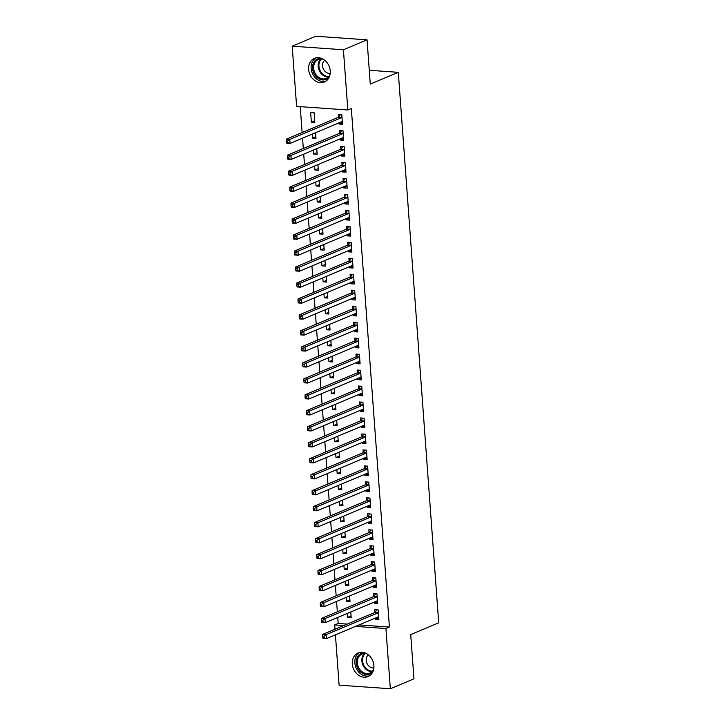 <?xml version="1.0" encoding="UTF-8"?>
<svg xmlns="http://www.w3.org/2000/svg" width="725" height="725" viewBox="0 0 725 725"><rect width="100%" height="100%" fill="white"/><g stroke="black" fill="none" stroke-linecap="round" stroke-linejoin="round"><path stroke-width="1.09" d="M330.228 70.932A12.805 10.449 67.2 0 1 324.392 81.979A12.805 10.449 67.2 0 1 308.632 69.419A12.805 10.449 67.2 0 1 314.469 58.363A12.805 10.449 67.2 0 1 330.228 70.932M373.892 665.505A12.805 10.449 67.2 0 1 368.055 676.561A12.805 10.449 67.2 0 1 352.296 664A12.805 10.449 67.2 0 1 358.132 652.944A12.805 10.449 67.2 0 1 373.892 665.505M300.232 106.657L302.135 132.53M302.552 138.167L303.313 148.507M303.721 154.144L304.482 164.484M304.899 170.121L305.66 180.453M306.068 186.098L306.829 196.43M307.246 202.067L307.998 212.407M308.415 218.044L309.176 228.384M309.593 234.021L310.345 244.352M310.762 249.998L311.523 260.329M311.931 265.966L312.692 276.307M313.109 281.943L313.871 292.275M314.278 297.921L315.04 308.252M315.457 313.889L316.218 324.229M316.626 329.866L317.387 340.206M317.804 345.843L318.556 356.174M318.973 361.82L319.734 372.152M320.151 377.788L320.903 388.129M321.32 393.766L322.081 404.106M322.489 409.743L323.25 420.074M323.667 425.72L324.428 436.051M324.836 441.688L325.597 452.028M326.014 457.665L326.776 468.006M327.183 473.642L327.945 483.974M328.362 489.62L329.114 499.951M329.531 505.588L330.292 515.928M330.709 521.565L331.461 531.896M331.878 537.542L332.639 547.873M333.047 553.51L333.808 563.851M334.225 569.487L334.986 579.828M335.394 585.465L336.155 595.796M336.572 601.442L337.333 611.773M337.741 617.41L338.185 623.473L334.687 624.941L343.686 625.566M296.607 106.403L292.184 46.173L343.414 49.762L347.837 109.983L296.607 106.403M343.414 49.762L367.04 39.839L315.81 36.25L292.184 46.173M367.04 39.839L370.294 84.082L398.288 72.328L438.716 622.811L410.712 634.574L413.966 678.827L390.34 688.75L339.11 685.161L335.421 634.855M335.004 629.218L334.687 624.941M398.288 72.328L369.279 70.289M315.873 136.653L312.529 138.058L315.991 138.303L315.574 132.702M312.529 138.058L312.239 134.098M343.559 138.593L340.224 139.998L343.686 140.242L342.979 130.654L339.517 130.409L339.708 133.001M340.224 139.998L340.134 138.847M318.212 168.608L314.877 170.012L318.338 170.248L317.922 164.648M314.877 170.012L314.587 166.052M345.907 170.547L342.572 171.952L346.024 172.188L345.327 162.608L341.865 162.364L342.055 164.947M342.572 171.952L342.481 170.801M320.559 200.553L317.224 201.958L320.686 202.203L320.269 196.593M317.224 201.958L316.934 197.998M348.254 202.493L344.91 203.897L348.372 204.142L347.674 194.554L344.212 194.309L344.402 196.901M344.91 203.897L344.828 202.746M322.906 232.507L319.571 233.912L323.033 234.148L322.616 228.547M319.571 233.912L319.281 229.952M350.601 234.447L347.257 235.852L350.719 236.087L350.021 226.508L346.559 226.263L346.749 228.846M347.257 235.852L347.175 234.701M325.253 264.453L321.918 265.858L325.371 266.102L324.963 260.493M321.918 265.858L321.619 261.897M352.948 266.392L349.604 267.797L353.066 268.042L352.359 258.453L348.906 258.209L349.087 260.801M349.604 267.797L349.522 266.646M327.6 296.407L324.256 297.812L327.718 298.048L327.31 292.447M324.256 297.812L323.966 293.852M355.295 298.347L351.951 299.742L355.413 299.987L354.706 290.408L351.244 290.163L351.435 292.746M351.951 299.742L351.87 298.6M329.947 328.353L326.603 329.757L330.065 330.002L329.657 324.392M326.603 329.757L326.313 325.797M357.642 330.292L354.298 331.697L357.76 331.941L357.053 322.353L353.592 322.108L353.782 324.7M354.298 331.697L354.217 330.546M332.295 360.307L328.951 361.702L332.413 361.947L332.005 356.347M328.951 361.702L328.661 357.751M359.981 362.237L356.646 363.642L360.108 363.887L359.401 354.298L355.939 354.063L356.129 356.646M356.646 363.642L356.564 362.491M334.642 392.252L331.298 393.657L334.76 393.902L334.352 388.292M331.298 393.657L331.008 389.697M362.328 394.192L358.993 395.596L362.455 395.841L361.748 386.253L358.286 386.008L358.476 388.591M358.993 395.596L358.902 394.445M336.989 424.207L333.645 425.602L337.107 425.847L336.699 420.246M333.645 425.602L333.355 421.651M364.675 426.137L361.34 427.542L364.802 427.786L364.095 418.198L360.633 417.962L360.823 420.545M361.34 427.542L361.249 426.391M339.336 456.152L335.992 457.557L339.454 457.801L339.037 452.192M335.992 457.557L335.702 453.596M367.022 458.091L363.687 459.496L367.149 459.732L366.442 450.153L362.98 449.908L363.171 452.491M363.687 459.496L363.597 458.345M341.674 488.097L338.339 489.502L341.801 489.747L341.384 484.146M338.339 489.502L338.049 485.542M369.369 490.037L366.025 491.441L369.487 491.686L368.789 482.098L365.327 481.862L365.518 484.445M366.025 491.441L365.944 490.29M344.022 520.052L340.687 521.456L344.148 521.692L343.732 516.091M340.687 521.456L340.397 517.496M371.717 521.991L368.373 523.396L371.834 523.631L371.137 514.052L367.675 513.808L367.865 516.39M368.373 523.396L368.291 522.245M346.369 551.997L343.034 553.402L346.496 553.646L346.079 548.037M343.034 553.402L342.735 549.441M374.064 553.936L370.72 555.341L374.182 555.586L373.484 545.998L370.022 545.753L370.212 548.345M370.72 555.341L370.638 554.19M348.716 583.951L345.372 585.356L348.834 585.592L348.426 579.991M345.372 585.356L345.082 581.396M376.411 585.891L373.067 587.295L376.529 587.531L375.822 577.952L372.36 577.707L372.55 580.29M373.067 587.295L372.985 586.144M351.063 615.897L347.719 617.301L351.181 617.546L350.773 611.936M347.719 617.301L347.429 613.341M378.758 617.836L375.414 619.241L378.876 619.485L378.169 609.897L374.707 609.653L374.897 612.244M375.414 619.241L375.333 618.09M338.185 623.473L347.193 624.098M359.056 624.932L389.416 627.053L351.335 108.514L347.837 109.983M377.58 601.859L374.245 603.263L377.707 603.508L377 593.92L373.538 593.684L373.728 596.267M374.245 603.263L374.154 602.112M349.894 599.928L346.55 601.324L350.012 601.569L349.595 595.968M346.55 601.324L346.26 597.373M375.233 569.913L371.898 571.318L375.36 571.563L374.653 561.975L371.191 561.73L371.381 564.322M371.898 571.318L371.807 570.167M347.547 567.974L344.203 569.379L347.665 569.623L347.257 564.014M344.203 569.379L343.913 565.418M372.886 537.968L369.551 539.364L373.013 539.608L372.306 530.02L368.844 529.785L369.034 532.368M369.551 539.364L369.46 538.213M345.2 536.029L341.856 537.424L345.317 537.669L344.91 532.068M341.856 537.424L341.566 533.473M370.548 506.014L367.203 507.418L370.665 507.663L369.958 498.075L366.497 497.83L366.687 500.422M367.203 507.418L367.122 506.267M342.853 504.074L339.508 505.479L342.97 505.724L342.562 500.114M339.508 505.479L339.218 501.519M368.2 474.068L364.856 475.464L368.318 475.709L367.611 466.13L364.149 465.885L364.34 468.468M364.856 475.464L364.775 474.322M340.505 472.129L337.161 473.534L340.623 473.769L340.215 468.169M337.161 473.534L336.871 469.573M365.853 442.114L362.509 443.519L365.971 443.763L365.264 434.175L361.802 433.931L361.993 436.522M362.509 443.519L362.428 442.368M338.158 440.175L334.814 441.579L338.276 441.824L337.868 436.214M334.814 441.579L334.524 437.619M363.506 410.169L360.162 411.573L363.624 411.809L362.917 402.23L359.464 401.985L359.645 404.568M360.162 411.573L360.08 410.423M335.811 408.229L332.476 409.634L335.938 409.87L335.521 404.269M332.476 409.634L332.177 405.674M361.159 378.214L357.815 379.619L361.277 379.864L360.579 370.276L357.117 370.031L357.307 372.623M357.815 379.619L357.733 378.468M333.464 376.275L330.129 377.68L333.591 377.924L333.174 372.315M330.129 377.68L329.839 373.719M358.812 346.269L355.468 347.674L358.929 347.909L358.232 338.33L354.77 338.086L354.96 340.668M355.468 347.674L355.386 346.523M331.117 344.33L327.782 345.734L331.243 345.97L330.827 340.369M327.782 345.734L327.492 341.774M356.464 314.315L353.129 315.719L356.582 315.964L355.884 306.376L352.423 306.14L352.613 308.723M353.129 315.719L353.039 314.568M328.769 312.375L325.434 313.78L328.896 314.025L328.479 308.424M325.434 313.78L325.144 309.82M354.117 282.369L350.782 283.774L354.244 284.01L353.537 274.431L350.075 274.186L350.266 276.769M350.782 283.774L350.692 282.623M326.431 280.43L323.087 281.835L326.549 282.079L326.141 276.47M323.087 281.835L322.797 277.874M351.77 250.415L348.435 251.82L351.897 252.064L351.19 242.476L347.728 242.241L347.918 244.823M348.435 251.82L348.344 250.669M324.084 248.476L320.74 249.88L324.202 250.125L323.794 244.524M320.74 249.88L320.45 245.92M349.423 218.47L346.088 219.874L349.55 220.119L348.843 210.531L345.381 210.286L345.571 212.869M346.088 219.874L346.006 218.723M321.737 216.53L318.393 217.935L321.855 218.18L321.447 212.57M318.393 217.935L318.103 213.975M347.085 186.515L343.741 187.92L347.202 188.165L346.496 178.577L343.034 178.341L343.224 180.924M343.741 187.92L343.659 186.769M319.39 184.585L316.046 185.981L319.507 186.225L319.1 180.625M316.046 185.981L315.756 182.029M344.737 154.57L341.393 155.975L344.855 156.219L344.148 146.631L340.687 146.387L340.877 148.978M341.393 155.975L341.312 154.824M317.042 152.631L313.698 154.035L317.16 154.28L316.752 148.67M313.698 154.035L313.408 150.075M342.39 122.625L339.046 124.02L342.508 124.265L341.801 114.686L338.348 114.441L338.53 117.024M339.046 124.02L338.965 122.878M311.36 122.09L314.813 122.326L314.115 112.747L310.653 112.502L311.36 122.09L314.695 120.685M389.416 627.053L385.917 628.53L390.34 688.75M355.549 626.4L385.917 628.53M377.281 617.274L378.731 617.482M377.924 612.888L374.462 612.643L322.661 634.402L326.123 634.647L377.924 612.888A1.64 0.879 94 0 0 378.242 612.634L378.359 612.48M324.039 636.251L326.123 634.647L326.422 638.634L322.96 638.399L322.77 637.746L324.157 637.846L324.039 636.251L322.652 636.151L322.77 637.746M378.686 616.893L378.55 616.857A1.64 0.879 94 0 0 378.45 616.839A1.64 0.879 94 0 0 378.214 616.875L326.422 638.634L324.157 637.846M374.462 612.643A1.64 0.879 94 0 0 374.78 612.389L376.891 609.807M322.661 634.402L322.652 636.151M376.112 601.297L377.553 601.514M376.746 596.911L373.284 596.666L321.492 618.425L324.954 618.67L376.746 596.911A1.64 0.879 94 0 0 377.063 596.657L377.19 596.512M322.861 620.274L324.954 618.67L325.244 622.666L321.782 622.422L321.601 621.778L322.978 621.869L322.861 620.274L321.483 620.174L321.601 621.778M377.517 600.925L377.381 600.88A1.64 0.879 94 0 0 377.272 600.862A1.64 0.879 94 0 0 377.045 600.907L325.244 622.666L322.978 621.869M373.284 596.666A1.64 0.879 94 0 0 373.602 596.412L375.722 593.838M321.492 618.425L321.483 620.174M374.934 585.32L376.384 585.537M375.577 580.933L372.115 580.689L320.314 602.457L323.776 602.692L375.577 580.933A1.64 0.879 94 0 0 375.894 580.68L376.012 580.535M321.692 604.297L323.776 602.692L324.075 606.689L320.613 606.444L320.423 605.801L321.809 605.901L321.692 604.297L320.305 604.206L320.423 605.801M376.338 584.948L376.202 584.912A1.64 0.879 94 0 0 376.103 584.885A1.64 0.879 94 0 0 375.867 584.93L324.075 606.689L321.809 605.901M372.115 580.689A1.64 0.879 94 0 0 372.433 580.444L374.544 577.861M320.314 602.457L320.305 604.206M372.967 671.495A11.083 9.044 67.2 0 1 361.558 672.737A11.083 9.044 67.2 0 1 356.356 660.058A11.083 9.044 67.2 0 1 365.192 652.98M366.995 653.877A10.259 8.374 -112.8 0 0 362.011 654.077A10.259 8.374 -112.8 0 0 357.298 662.269A10.259 8.374 -112.8 0 0 362.292 671.885A10.259 8.374 -112.8 0 0 369.958 672.999A10.259 8.374 -112.8 0 0 373.593 669.574M368.354 654.829A7.304 5.963 -112.8 0 0 369.741 666.801A7.304 5.963 -112.8 0 0 373.864 667.942M359.663 652.464A12.724 10.386 -112.8 0 0 354.806 662.786A12.724 10.386 -112.8 0 0 360.968 674.069A12.724 10.386 -112.8 0 0 369.469 675.809M329.304 76.913A11.083 9.044 67.2 0 1 317.894 78.155A11.083 9.044 67.2 0 1 312.692 65.486A11.083 9.044 67.2 0 1 321.528 58.399M323.332 59.296A10.259 8.374 -112.8 0 0 318.347 59.495A10.259 8.374 -112.8 0 0 313.635 67.697A10.259 8.374 -112.8 0 0 318.628 77.303A10.259 8.374 -112.8 0 0 326.295 78.418A10.259 8.374 -112.8 0 0 329.929 74.992M324.691 60.248A7.304 5.963 -112.8 0 0 326.078 72.219A7.304 5.963 -112.8 0 0 330.201 73.361M316 57.882A12.724 10.386 -112.8 0 0 311.143 68.204A12.724 10.386 -112.8 0 0 317.305 79.487A12.724 10.386 -112.8 0 0 325.806 81.227M373.765 569.342L375.206 569.56M374.399 564.965L370.937 564.721L319.145 586.48L322.607 586.724L374.399 564.965A1.64 0.879 94 0 0 374.725 564.712L374.843 564.558M320.513 588.328L322.607 586.724L322.897 590.712L319.435 590.476L319.254 589.824L320.631 589.923L320.513 588.328L319.136 588.229L319.254 589.824M375.169 568.971L375.033 568.935A1.64 0.879 94 0 0 374.925 568.917A1.64 0.879 94 0 0 374.698 568.953L322.897 590.712L320.631 589.923M370.937 564.721A1.64 0.879 94 0 0 371.263 564.467L373.375 561.884M319.145 586.48L319.136 588.229M372.596 553.374L374.037 553.583M373.23 548.988L369.768 548.743L317.967 570.502L321.429 570.747L373.23 548.988A1.64 0.879 94 0 0 373.547 548.734L373.665 548.589M319.344 572.351L321.429 570.747L321.728 574.744L318.266 574.499L318.076 573.847L319.462 573.946L319.344 572.351L317.958 572.252L318.076 573.847M373.991 553.003L373.855 552.957A1.64 0.879 94 0 0 373.756 552.939A1.64 0.879 94 0 0 373.52 552.976L321.728 574.744L319.462 573.946M369.768 548.743A1.64 0.879 94 0 0 370.085 548.49L372.197 545.907M317.967 570.502L317.958 572.252M371.417 537.397L372.868 537.615M372.061 533.011L368.599 532.766L316.798 554.525L320.26 554.77L372.061 533.011A1.64 0.879 94 0 0 372.378 532.757L372.496 532.612M318.175 556.374L320.26 554.77L320.55 558.767L317.088 558.522L316.907 557.878L318.293 557.969L318.175 556.374L316.789 556.274L316.907 557.878M372.822 537.026L372.686 536.98A1.64 0.879 94 0 0 372.577 536.962A1.64 0.879 94 0 0 372.351 537.007L320.55 558.767L318.293 557.969M368.599 532.766A1.64 0.879 94 0 0 368.916 532.513L371.028 529.939M316.798 554.525L316.789 556.274M370.248 521.42L371.689 521.638M370.883 517.034L367.421 516.798L315.629 538.557L319.082 538.793L370.883 517.034A1.64 0.879 94 0 0 371.2 516.78L371.327 516.635M316.997 540.397L319.082 538.793L319.381 542.789L315.919 542.545L315.728 541.901L317.115 542.001L316.997 540.397L315.611 540.306L315.728 541.901M371.644 521.048L371.508 521.012A1.64 0.879 94 0 0 371.408 520.994A1.64 0.879 94 0 0 371.173 521.03L319.381 542.789L317.115 542.001M367.421 516.798A1.64 0.879 94 0 0 367.738 516.544L369.859 513.962M315.629 538.557L315.611 540.306M369.07 505.443L370.52 505.66M369.714 501.066L366.252 500.821L314.451 522.58L317.913 522.825L369.714 501.066A1.64 0.879 94 0 0 370.031 500.812L370.149 500.658M315.828 524.429L317.913 522.825L318.202 526.812L314.741 526.577L314.559 525.924L315.946 526.024L315.828 524.429L314.442 524.329L314.559 525.924M370.475 505.071L370.339 505.035A1.64 0.879 94 0 0 370.239 505.017A1.64 0.879 94 0 0 370.004 505.053L318.202 526.812L315.946 526.024M366.252 500.821A1.64 0.879 94 0 0 366.569 500.567L368.681 497.984M314.451 522.58L314.442 524.329M367.901 489.475L369.342 489.692M368.536 485.088L365.074 484.844L313.282 506.603L316.743 506.847L368.536 485.088A1.64 0.879 94 0 0 368.853 484.835L368.98 484.69M314.65 508.452L316.743 506.847L317.033 510.844L313.572 510.599L313.381 509.947L314.768 510.047L314.65 508.452L313.263 508.352L313.381 509.947M369.297 489.103L369.17 489.058A1.64 0.879 94 0 0 369.061 489.04A1.64 0.879 94 0 0 368.835 489.085L317.033 510.844L314.768 510.047M365.074 484.844A1.64 0.879 94 0 0 365.391 484.59L367.512 482.007M313.282 506.603L313.263 508.352M366.723 473.498L368.173 473.715M367.367 469.111L363.905 468.867L312.103 490.626L315.565 490.87L367.367 469.111A1.64 0.879 94 0 0 367.684 468.858L367.802 468.713M313.481 492.474L315.565 490.87L315.864 494.867L312.403 494.622L312.212 493.979L313.599 494.069L313.481 492.474L312.094 492.375L312.212 493.979M368.128 473.126L367.992 473.081A1.64 0.879 94 0 0 367.892 473.062A1.64 0.879 94 0 0 367.657 473.108L315.864 494.867L313.599 494.069M363.905 468.867A1.64 0.879 94 0 0 364.222 468.622L366.333 466.039M312.103 490.626L312.094 492.375M365.554 457.52L366.995 457.738M366.188 453.134L362.727 452.898L310.934 474.657L314.396 474.893L366.188 453.134A1.64 0.879 94 0 0 366.506 452.889L366.632 452.735M312.303 476.497L314.396 474.893L314.686 478.89L311.224 478.645L311.034 478.002L312.421 478.101L312.303 476.497L310.925 476.407L311.034 478.002M366.959 457.149L366.823 457.112A1.64 0.879 94 0 0 366.714 457.094A1.64 0.879 94 0 0 366.487 457.131L314.686 478.89L312.421 478.101M362.727 452.898A1.64 0.879 94 0 0 363.044 452.645L365.164 450.062M310.934 474.657L310.925 476.407M364.376 441.552L365.826 441.761M365.019 437.166L361.558 436.921L309.756 458.68L313.218 458.925L365.019 437.166A1.64 0.879 94 0 0 365.337 436.912L365.454 436.758M311.134 460.529L313.218 458.925L313.517 462.913L310.055 462.677L309.865 462.024L311.252 462.124L311.134 460.529L309.747 460.429L309.865 462.024M365.781 441.172L365.645 441.135A1.64 0.879 94 0 0 365.545 441.117A1.64 0.879 94 0 0 365.309 441.153L313.517 462.913L311.252 462.124M361.558 436.921A1.64 0.879 94 0 0 361.875 436.667L363.986 434.085M309.756 458.68L309.747 460.429M363.207 425.575L364.648 425.792M363.841 421.189L360.379 420.944L308.587 442.703L312.049 442.948L363.841 421.189A1.64 0.879 94 0 0 364.167 420.935L364.285 420.79M309.956 444.552L312.049 442.948L312.339 446.944L308.877 446.7L308.696 446.056L310.073 446.147L309.956 444.552L308.578 444.452L308.696 446.056M364.612 425.203L364.476 425.158A1.64 0.879 94 0 0 364.367 425.14A1.64 0.879 94 0 0 364.14 425.185L312.339 446.944L310.073 446.147M360.379 420.944A1.64 0.879 94 0 0 360.706 420.69L362.817 418.108M308.587 442.703L308.578 444.452M362.038 409.598L363.479 409.815M362.672 405.212L359.21 404.967L307.409 426.735L310.871 426.971L362.672 405.212A1.64 0.879 94 0 0 362.989 404.958L363.107 404.813M308.787 428.575L310.871 426.971L311.17 430.967L307.708 430.722L307.518 430.079L308.904 430.17L308.787 428.575L307.4 428.484L307.518 430.079M363.433 409.226L363.298 409.181A1.64 0.879 94 0 0 363.198 409.163A1.64 0.879 94 0 0 362.962 409.208L311.17 430.967L308.904 430.17M359.21 404.967A1.64 0.879 94 0 0 359.528 404.722L361.639 402.139M307.409 426.735L307.4 428.484M360.86 393.621L362.31 393.838M361.503 389.234L358.041 388.999L306.24 410.758L309.702 411.002L361.503 389.234A1.64 0.879 94 0 0 361.82 388.99L361.938 388.836M307.618 412.597L309.702 411.002L309.992 414.99L306.53 414.754L306.349 414.102L307.726 414.202L307.618 412.597L306.231 412.507L306.349 414.102M362.264 393.249L362.128 393.213A1.64 0.879 94 0 0 362.02 393.195A1.64 0.879 94 0 0 361.793 393.231L309.992 414.99L307.726 414.202M358.041 388.999A1.64 0.879 94 0 0 358.358 388.745L360.47 386.162M306.24 410.758L306.231 412.507M359.691 377.653L361.132 377.861M360.325 373.266L356.863 373.022L305.071 394.781L308.524 395.025L360.325 373.266A1.64 0.879 94 0 0 360.642 373.013L360.769 372.868M306.439 396.629L308.524 395.025L308.823 399.022L305.361 398.777L305.171 398.125L306.557 398.224L306.439 396.629L305.053 396.53L305.171 398.125M361.086 377.272L360.95 377.236A1.64 0.879 94 0 0 360.851 377.218A1.64 0.879 94 0 0 360.615 377.254L308.823 399.022L306.557 398.224M356.863 373.022A1.64 0.879 94 0 0 357.18 372.768L359.301 370.185M305.071 394.781L305.053 396.53M358.513 361.675L359.962 361.893M359.156 357.289L355.694 357.044L303.893 378.803L307.355 379.048L359.156 357.289A1.64 0.879 94 0 0 359.473 357.035L359.591 356.89M305.27 380.652L307.355 379.048L307.645 383.045L304.183 382.8L304.002 382.157L305.388 382.247L305.27 380.652L303.884 380.553L304.002 382.157M359.917 361.304L359.781 361.258A1.64 0.879 94 0 0 359.682 361.24A1.64 0.879 94 0 0 359.446 361.286L307.645 383.045L305.388 382.247M355.694 357.044A1.64 0.879 94 0 0 356.011 356.791L358.123 354.217M303.893 378.803L303.884 380.553M357.343 345.698L358.784 345.916M357.978 341.312L354.516 341.076L302.724 362.835L306.186 363.071L357.978 341.312A1.64 0.879 94 0 0 358.295 341.058L358.422 340.913M304.092 364.675L306.186 363.071L306.476 367.067L303.014 366.823L302.823 366.179L304.21 366.279L304.092 364.675L302.706 364.584L302.823 366.179M358.739 345.327L358.612 345.29A1.64 0.879 94 0 0 358.503 345.263A1.64 0.879 94 0 0 358.277 345.308L306.476 367.067L304.21 366.279M354.516 341.076A1.64 0.879 94 0 0 354.833 340.822L356.954 338.24M302.724 362.835L302.706 364.584M356.165 329.721L357.615 329.938M356.809 325.344L353.347 325.099L301.546 346.858L305.007 347.103L356.809 325.344A1.64 0.879 94 0 0 357.126 325.09L357.244 324.936M302.923 348.707L305.007 347.103L305.307 351.09L301.845 350.855L301.654 350.202L303.041 350.302L302.923 348.707L301.537 348.607L301.654 350.202M357.57 329.349L357.434 329.313A1.64 0.879 94 0 0 357.334 329.295A1.64 0.879 94 0 0 357.099 329.331L305.307 351.09L303.041 350.302M353.347 325.099A1.64 0.879 94 0 0 353.664 324.845L355.776 322.263M301.546 346.858L301.537 348.607M354.996 313.753L356.437 313.97M355.631 309.367L352.169 309.122L300.377 330.881L303.838 331.126L355.631 309.367A1.64 0.879 94 0 0 355.948 309.113L356.075 308.968M301.745 332.73L303.838 331.126L304.128 335.122L300.667 334.877L300.476 334.225L301.863 334.325L301.745 332.73L300.368 332.63L300.476 334.225M356.401 313.381L356.265 313.336A1.64 0.879 94 0 0 356.156 313.318A1.64 0.879 94 0 0 355.93 313.363L304.128 335.122L301.863 334.325M352.169 309.122A1.64 0.879 94 0 0 352.486 308.868L354.607 306.285M300.377 330.881L300.368 332.63M353.818 297.776L355.268 297.993M354.462 293.389L351 293.145L299.198 314.904L302.66 315.148L354.462 293.389A1.64 0.879 94 0 0 354.779 293.136L354.897 292.991M300.576 316.752L302.66 315.148L302.959 319.145L299.498 318.9L299.307 318.257L300.694 318.347L300.576 316.752L299.189 316.653L299.307 318.257M355.223 297.404L355.087 297.359A1.64 0.879 94 0 0 354.987 297.341A1.64 0.879 94 0 0 354.752 297.386L302.959 319.145L300.694 318.347M351 293.145A1.64 0.879 94 0 0 351.317 292.891L353.428 290.317M299.198 314.904L299.189 316.653M352.649 281.798L354.09 282.016M353.283 277.412L349.822 277.177L298.029 298.936L301.491 299.171L353.283 277.412A1.64 0.879 94 0 0 353.601 277.158L353.728 277.013M299.398 300.775L301.491 299.171L301.781 303.168L298.319 302.923L298.138 302.28L299.516 302.379L299.398 300.775L298.02 300.685L298.138 302.28M354.054 281.427L353.918 281.391A1.64 0.879 94 0 0 353.809 281.373A1.64 0.879 94 0 0 353.583 281.409L301.781 303.168L299.516 302.379M349.822 277.177A1.64 0.879 94 0 0 350.148 276.923L352.259 274.34M298.029 298.936L298.02 300.685M351.48 265.821L352.921 266.039M352.114 261.444L348.653 261.199L296.851 282.958L300.313 283.203L352.114 261.444A1.64 0.879 94 0 0 352.432 261.19L352.549 261.036M298.229 284.807L300.313 283.203L300.612 287.191L297.15 286.955L296.96 286.303L298.347 286.402L298.229 284.807L296.842 284.708L296.96 286.303M352.876 265.45L352.74 265.413A1.64 0.879 94 0 0 352.64 265.395A1.64 0.879 94 0 0 352.404 265.432L300.612 287.191L298.347 286.402M348.653 261.199A1.64 0.879 94 0 0 348.97 260.946L351.081 258.363M296.851 282.958L296.842 284.708M350.302 249.853L351.752 250.071M350.936 245.467L347.483 245.222L295.682 266.981L299.144 267.226L350.936 245.467A1.64 0.879 94 0 0 351.263 245.213L351.38 245.068M297.06 268.83L299.144 267.226L299.434 271.222L295.972 270.978L295.791 270.325L297.168 270.425L297.06 268.83L295.673 268.73L295.791 270.325M351.707 249.482L351.571 249.436A1.64 0.879 94 0 0 351.462 249.418A1.64 0.879 94 0 0 351.235 249.463L299.434 271.222L297.168 270.425M347.483 245.222A1.64 0.879 94 0 0 347.801 244.968L349.912 242.386M295.682 266.981L295.673 268.73M349.133 233.876L350.574 234.093M349.767 229.49L346.305 229.245L294.504 251.013L297.966 251.249L349.767 229.49A1.64 0.879 94 0 0 350.084 229.236L350.211 229.091M295.882 252.853L297.966 251.249L298.265 255.245L294.803 255.001L294.613 254.357L295.999 254.448L295.882 252.853L294.495 252.753L294.613 254.357M350.528 233.504L350.392 233.459A1.64 0.879 94 0 0 350.293 233.441A1.64 0.879 94 0 0 350.057 233.486L298.265 255.245L295.999 254.448M346.305 229.245A1.64 0.879 94 0 0 346.623 229L348.743 226.417M294.504 251.013L294.495 252.753M347.955 217.899L349.405 218.116M348.598 213.512L345.136 213.277L293.335 235.036L296.797 235.281L348.598 213.512A1.64 0.879 94 0 0 348.915 213.268L349.033 213.114M294.712 236.876L296.797 235.281L297.087 239.268L293.625 239.023L293.444 238.38L294.83 238.48L294.712 236.876L293.326 236.785L293.444 238.38M349.359 217.527L349.223 217.491A1.64 0.879 94 0 0 349.124 217.473A1.64 0.879 94 0 0 348.888 217.509L297.087 239.268L294.83 238.48M345.136 213.277A1.64 0.879 94 0 0 345.453 213.023L347.565 210.44M293.335 235.036L293.326 236.785M346.786 201.931L348.227 202.139M347.42 197.544L343.958 197.3L292.166 219.059L295.628 219.303L347.42 197.544A1.64 0.879 94 0 0 347.737 197.291L347.864 197.137M293.534 220.907L295.628 219.303L295.918 223.291L292.456 223.055L292.266 222.403L293.652 222.502L293.534 220.907L292.148 220.808L292.266 222.403M348.181 201.55L348.045 201.514A1.64 0.879 94 0 0 347.946 201.496A1.64 0.879 94 0 0 347.719 201.532L295.918 223.291L293.652 222.502M343.958 197.3A1.64 0.879 94 0 0 344.275 197.046L346.396 194.463M292.166 219.059L292.148 220.808M345.608 185.953L347.058 186.171M346.251 181.567L342.789 181.323L290.988 203.082L294.45 203.326L346.251 181.567A1.64 0.879 94 0 0 346.568 181.313L346.686 181.168M292.365 204.93L294.45 203.326L294.74 207.323L291.287 207.078L291.097 206.435L292.483 206.525L292.365 204.93L290.979 204.831L291.097 206.435M347.012 185.582L346.876 185.537A1.64 0.879 94 0 0 346.777 185.518A1.64 0.879 94 0 0 346.541 185.564L294.74 207.323L292.483 206.525M342.789 181.323A1.64 0.879 94 0 0 343.106 181.069L345.218 178.495M290.988 203.082L290.979 204.831M344.438 169.976L345.879 170.194M345.073 165.59L341.611 165.354L289.819 187.113L293.281 187.349L345.073 165.59A1.64 0.879 94 0 0 345.39 165.336L345.517 165.191M291.187 188.953L293.281 187.349L293.571 191.346L290.109 191.101L289.918 190.458L291.305 190.557L291.187 188.953L289.801 188.863L289.918 190.458M345.843 169.605L345.707 169.568A1.64 0.879 94 0 0 345.598 169.541A1.64 0.879 94 0 0 345.372 169.587L293.571 191.346L291.305 190.557M341.611 165.354A1.64 0.879 94 0 0 341.928 165.101L344.049 162.518M289.819 187.113L289.801 188.863M343.26 153.999L344.71 154.217M343.904 149.622L340.442 149.377L288.641 171.136L292.103 171.381L343.904 149.622A1.64 0.879 94 0 0 344.221 149.368L344.339 149.214M290.018 172.985L292.103 171.381L292.402 175.368L288.94 175.133L288.749 174.48L290.136 174.58L290.018 172.985L288.632 172.885L288.749 174.48M344.665 153.627L344.529 153.591A1.64 0.879 94 0 0 344.429 153.573A1.64 0.879 94 0 0 344.194 153.609L292.402 175.368L290.136 174.58M340.442 149.377A1.64 0.879 94 0 0 340.759 149.123L342.871 146.541M288.641 171.136L288.632 172.885M342.091 138.031L343.532 138.248M342.726 133.645L339.264 133.4L287.472 155.159L290.933 155.404L342.726 133.645A1.64 0.879 94 0 0 343.043 133.391L343.17 133.246M288.84 157.008L290.933 155.404L291.223 159.4L287.762 159.156L287.58 158.503L288.958 158.603L288.84 157.008L287.462 156.908L287.58 158.503M343.496 137.659L343.36 137.614A1.64 0.879 94 0 0 343.251 137.596A1.64 0.879 94 0 0 343.025 137.632L291.223 159.4L288.958 158.603M339.264 133.4A1.64 0.879 94 0 0 339.59 133.146L341.702 130.563M287.472 155.159L287.462 156.908M340.922 122.054L342.363 122.271M341.557 117.668L338.095 117.423L286.293 139.182L289.755 139.427L341.557 117.668A1.64 0.879 94 0 0 341.874 117.414L341.992 117.269M287.671 141.031L289.755 139.427L290.054 143.423L286.593 143.178L286.402 142.535L287.789 142.626L287.671 141.031L286.284 140.931L286.402 142.535M342.318 121.682L342.182 121.637A1.64 0.879 94 0 0 342.082 121.619A1.64 0.879 94 0 0 341.847 121.664L290.054 143.423L287.789 142.626M338.095 117.423A1.64 0.879 94 0 0 338.412 117.169L340.523 114.595M286.293 139.182L286.284 140.931M378.242 612.634L374.78 612.389M377.063 596.657L373.602 596.412M375.894 580.68L372.433 580.444M372.061 671.622A10.259 8.374 67.2 0 1 366.85 669.963A10.259 8.374 67.2 0 1 364.467 653.542M365.173 653.551A9.923 8.102 -112.8 0 0 367.403 669.51A9.923 8.102 -112.8 0 0 372.55 671.105M328.398 77.04A10.259 8.374 67.2 0 1 323.187 75.391A10.259 8.374 67.2 0 1 320.803 58.961M321.51 58.97A9.923 8.102 -112.8 0 0 323.74 74.929A9.923 8.102 -112.8 0 0 328.887 76.524M374.725 564.712L371.263 564.467M373.547 548.734L370.085 548.49M372.378 532.757L368.916 532.513M371.2 516.78L367.738 516.544M370.031 500.812L366.569 500.567M368.853 484.835L365.391 484.59M367.684 468.858L364.222 468.622M366.506 452.889L363.044 452.645M365.337 436.912L361.875 436.667M364.167 420.935L360.706 420.69M362.989 404.958L359.528 404.722M361.82 388.99L358.358 388.745M360.642 373.013L357.18 372.768M359.473 357.035L356.011 356.791M358.295 341.058L354.833 340.822M357.126 325.09L353.664 324.845M355.948 309.113L352.486 308.868M354.779 293.136L351.317 292.891M353.601 277.158L350.148 276.923M352.432 261.19L348.97 260.946M351.263 245.213L347.801 244.968M350.084 229.236L346.623 229M348.915 213.268L345.453 213.023M347.737 197.291L344.275 197.046M346.568 181.313L343.106 181.069M345.39 165.336L341.928 165.101M344.221 149.368L340.759 149.123M343.043 133.391L339.59 133.146M341.874 117.414L338.412 117.169"/></g></svg>
